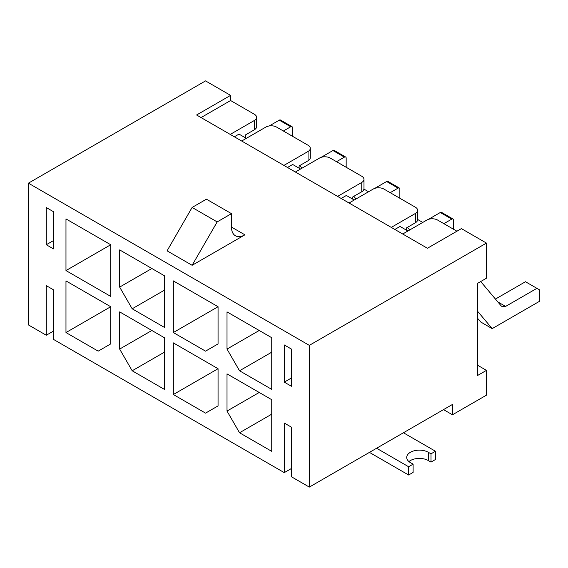 <?xml version="1.0" encoding="UTF-8"?>
<svg xmlns="http://www.w3.org/2000/svg" width="568" height="568" viewBox="0 0 568 568"><rect width="100%" height="100%" fill="white"/><g stroke="black" fill="none" stroke-linecap="round" stroke-linejoin="round"><path stroke-width="0.85" d="M291.427 378.004L284.27 382.136L284.27 344.946L291.427 349.079L291.427 386.268L284.27 382.136M291.427 468.501L284.27 472.633L284.27 423.046L291.427 427.179L291.427 476.765L309.319 487.095L452.462 404.451L452.462 414.782L486.456 395.158L486.456 370.364L477.51 365.196M53.449 331.108L46.292 335.241L46.292 285.654L53.449 289.786L53.449 339.373L284.27 472.633M230.232 134.417L254.386 120.473A7.59 4.381 0 0 0 256.608 117.37A7.59 4.381 0 0 0 254.386 114.274L230.587 100.529L230.587 95.367L205.538 80.904L28.4 183.173L28.4 324.91L46.292 335.241M486.456 370.364L477.51 375.526L477.51 283.382L486.456 278.214L486.456 243.09L309.319 345.358L309.319 487.095M53.449 248.876L46.292 244.744L46.292 207.554L53.449 211.686L53.449 248.876M271.745 399.702L227.008 373.872L227.008 411.062L239.533 432.759L271.745 451.354L271.745 399.702M218.062 368.71L173.332 342.88L173.332 394.533L205.538 413.128L218.062 405.9L218.062 368.71L173.332 394.533M164.386 337.719L119.656 311.889L119.656 349.079L132.181 370.776L164.386 389.371L164.386 337.719M110.71 306.727L65.973 280.904L65.973 332.557L98.179 351.145L110.71 343.917L110.71 306.727L65.973 332.557M227.008 311.889L227.008 349.079L239.533 370.776L271.745 389.371L271.745 337.719L227.008 311.889M173.332 280.897L173.332 332.55L205.538 351.145L218.062 343.917L218.062 306.727L173.332 280.897M119.656 249.906L119.656 287.096L132.181 308.793L164.386 327.388L164.386 275.736L119.656 249.906M65.973 218.921L65.973 270.574L110.71 296.397L110.71 244.744L65.973 218.921M28.4 183.173L309.319 345.358M53.449 240.612L46.292 244.744M245.44 137.825L245.44 134.935L254.386 129.767L254.386 120.473M283.908 165.409L308.069 151.457A7.59 4.381 0 0 0 310.291 148.362A7.59 4.381 0 0 0 308.069 145.259L276.573 127.083A7.59 4.381 0 0 0 265.838 127.083L241.684 141.027M299.123 168.199L299.123 165.92L308.069 160.758L308.069 151.457M337.591 196.4L361.745 182.449A7.59 4.381 0 0 0 363.967 179.353A7.59 4.381 0 0 0 361.745 176.25L330.256 158.074A7.59 4.381 0 0 0 319.514 158.074L295.36 172.019M352.799 199.183L352.799 196.911L361.745 191.75L361.745 182.449M391.267 227.392L415.421 213.44A7.59 4.381 0 0 0 417.643 210.345A7.59 4.381 0 0 0 415.421 207.242L383.933 189.066A7.59 4.381 0 0 0 373.197 189.066L349.043 203.01M406.475 230.175L406.475 227.903L415.421 222.741L415.421 213.44M456.935 231.211L437.608 220.057A7.59 4.381 0 0 0 426.873 220.057L402.719 234.002M256.608 117.37L256.608 126.671A7.59 4.381 180 0 1 254.386 129.767M310.291 148.362L310.291 157.655A7.59 4.381 180 0 1 308.069 160.758M363.967 179.353L363.967 188.647A7.59 4.381 180 0 1 361.745 191.75M417.643 210.345L417.643 219.638A7.59 4.381 180 0 1 415.421 222.741M230.587 95.367L196.592 114.992L427.413 248.259L461.408 228.627L486.456 243.09M244.907 234.825L192.119 265.299L167.07 250.836L192.119 207.448L206.432 199.183L231.481 213.646L231.481 227.079A18.978 10.955 120 0 0 235.415 235.77A18.978 10.955 120 0 0 244.907 234.825L231.481 227.079M110.71 244.744L65.973 270.574M119.656 287.096L151.862 268.501M164.386 290.198L132.181 308.793M218.062 306.727L173.332 332.55M227.008 349.079L259.221 330.484M271.745 352.181L239.533 370.776M119.656 349.079L151.862 330.484M164.386 352.181L132.181 370.776M227.008 411.062L259.221 392.467M271.745 414.164L239.533 432.759M230.587 100.529L201.065 117.576M192.119 265.299L217.168 221.91L192.119 207.448M217.168 221.91L231.481 213.646M443.516 409.62L452.462 414.782M435.464 451.248L430.991 453.832L430.991 462.096L435.464 459.512L435.464 451.248L403.436 432.759M430.991 453.832L428.308 452.284A12.652 7.306 0 0 0 414.519 450.701A12.652 7.306 0 0 0 406.709 457.446A12.652 7.306 0 0 0 410.415 462.615L413.099 464.162L413.099 472.427L408.626 475.011L369.441 452.384M408.626 475.011L408.626 466.747L376.598 448.251M408.925 461.578A12.652 7.306 180 0 1 428.308 460.549L430.991 462.096M413.099 464.162L408.626 466.747M246.334 138.343L239 134.105L234.35 136.789M279.257 120.16L290.709 126.77A2.528 1.463 -60 0 1 291.973 126.643L280.521 120.033A2.528 1.463 -60 0 0 279.257 120.16L269.232 125.947M368.54 191.75L364.429 189.378L363.705 189.79M292.499 136.277L292.499 127.807A2.528 1.463 -60 0 0 291.973 126.643M290.709 126.77L283.375 131.009M302.006 168.185L299.783 165.544M300.55 169.023L292.676 164.479L287.486 167.475M332.94 150.534L344.385 157.144A2.528 1.463 -60 0 1 345.656 157.017L334.204 150.406A2.528 1.463 -60 0 0 332.94 150.534L321.069 157.379M422.755 222.429L418.105 219.745L417.615 220.029M346.175 167.269L346.175 158.174A2.528 1.463 -60 0 0 345.656 157.017M344.385 157.144L336.519 161.688M356.029 198.97L353.807 196.329M354.226 200.014L346.359 195.47L341.169 198.466M386.616 181.519L398.069 188.136A2.528 1.463 -60 0 1 399.332 188.008L387.88 181.398A2.528 1.463 -60 0 0 386.616 181.519L374.752 188.37M399.858 198.26L399.858 189.165A2.528 1.463 -60 0 0 399.332 188.008M398.069 188.136L390.195 192.68M409.713 229.962L407.49 227.321M407.909 231.006L400.035 226.462L394.845 229.458M440.292 212.51L451.745 219.127A2.528 1.463 -60 0 1 453.008 218.999L441.556 212.389A2.528 1.463 -60 0 0 440.292 212.51L428.428 219.362M497.852 301.942L505.605 306.415L536.916 288.338L525.464 281.728L495.438 299.066M477.51 318.186L480.734 322.013L492.186 328.631L539.6 301.253L539.6 289.886L536.916 288.338M453.534 229.245L453.534 220.157A2.528 1.463 -60 0 0 453.008 218.999M451.745 219.127L443.871 223.671M477.51 311.179L492.186 328.631M505.605 306.415L501.452 306.223L480.698 281.536M428.308 460.549L428.308 452.284"/></g></svg>
